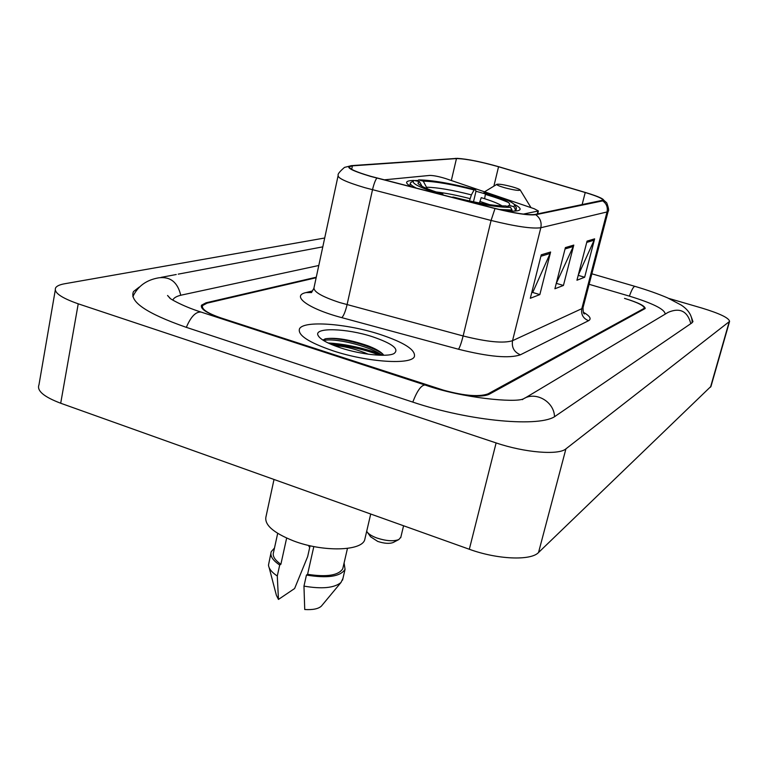 <?xml version="1.0" encoding="UTF-8"?>
<svg xmlns="http://www.w3.org/2000/svg" width="768" height="768" viewBox="0 0 768 768"><rect width="100%" height="100%" fill="white"/><g stroke="black" fill="none" stroke-linecap="round" stroke-linejoin="round"><path stroke-width="1.15" d="M504.672 210.73C513.792 211.517 518.899 211.152 519.974 209.616C520.666 208.368 518.746 206.592 514.214 204.288M485.606 193.949L475.834 191.232M417.648 180.566L415.526 180.49M414.182 180.47C410.035 180.48 407.578 180.97 406.829 181.93C406.022 183.082 407.722 184.771 411.926 187.008M523.382 214.09L538.397 210.97L534.23 208.742L445.776 178.618C439.094 176.544 433.776 175.478 429.821 175.421L384.144 179.846M316.147 277.738L207.082 303.149L202.579 305.549C201.264 309.139 207.485 313.306 221.242 318.019L439.075 388.906C461.962 395.626 478.253 397.286 487.968 393.888L644.342 308.266C644.198 305.712 637.584 302.419 624.509 298.387L625.334 298.637C638.419 302.659 645.043 305.962 645.187 308.515L489.158 394.272C483.619 396.816 473.107 396.662 457.622 393.792M664.906 314.294L665.136 313.91C664.723 309.245 652.762 303.302 629.222 296.083L589.114 284.304M318.787 265.488L181.862 294.998C177.293 295.987 174.384 297.466 173.165 299.424L172.829 300.115M324.691 238.013L64.57 283.776C59.866 284.621 56.899 285.936 55.68 287.731C53.491 292.426 61.008 297.782 78.23 303.821L496.118 442.925C524.755 452.669 558.691 455.366 565.92 448.858L729.571 321.408C729.072 318 719.875 313.555 701.981 308.093L668.736 298.397M55.267 290.17L38.976 384.806C36.605 390.701 43.843 396.845 60.701 403.238L469.325 549.264C497.261 559.517 530.909 560.88 538.531 552.518L710.995 386.352M139.2 287.117L133.498 291.552C129.101 301.526 146.506 313.382 185.712 327.139L412.349 401.952C470.275 421.536 541.478 427.69 555.821 415.814L691.747 323.011L692.957 321.629L691.546 317.616M332.87 350.755C367.459 362.323 411.869 365.078 414.422 356.477C415.661 349.805 404.102 342.422 379.747 334.33C346.714 323.52 303.331 320.227 299.482 328.877C297.523 335.107 308.65 342.403 332.87 350.755C367.459 362.323 411.869 365.078 414.422 356.477C415.661 349.805 404.102 342.422 379.747 334.33C346.714 323.52 303.331 320.227 299.482 328.877C297.523 335.107 308.65 342.403 332.87 350.755M370.963 176.371C355.958 171.955 348.787 168.73 349.44 166.685L352.416 165.85L456.461 158.573C465.782 158.765 479.818 161.482 498.557 166.752L585.226 192.518C597.062 196.109 602.938 198.682 602.861 200.227L534.854 214.483C527.866 215.261 514.627 213.254 495.13 208.445L370.963 176.371M370.598 176.4L494.995 208.541C514.992 213.466 528.566 215.53 535.718 214.723L602.698 200.88C604.282 200.525 603.936 199.709 601.661 198.442C598.502 196.762 593.136 194.784 585.542 192.518L498.902 166.762C481.594 161.856 467.741 159.053 457.334 158.352L351.61 165.619C344.4 166.8 350.726 170.39 370.598 176.4M328.099 342.96C342.432 343.805 357.235 346.618 372.509 351.418L383.107 355.277M316.262 277.21L206.026 302.803L201.514 305.203C200.198 308.794 206.41 312.95 220.157 317.664L446.909 391.277M550.618 252.019L539.846 294.595L530.314 298.282L541.248 254.822L550.618 252.019L550.118 253.469L540.883 256.262M594.634 238.848L584.659 277.238L576.95 280.224L587.069 241.114L594.634 238.848L594.163 240.163L586.733 242.41M573.792 245.088L563.434 285.456L554.89 288.768L565.402 247.594L573.792 245.088L573.312 246.461L565.046 248.957M563.434 285.456L556.416 283.382M556.243 283.45L573.312 246.461M584.659 277.238L578.208 275.357M578.266 275.165L594.163 240.163M539.846 294.595L532.474 292.387M531.725 292.666L532.81 292.262L550.118 253.469M334.368 345.658C343.066 346.022 353.203 348.384 364.781 352.742L368.179 354.182M274.013 479.472L266.102 516.211C263.846 524.448 272.976 532.675 293.501 540.893C322.752 552.144 361.507 551.194 364.685 539.875L365.165 537.83M340.867 347.952C360.893 354.576 386.976 357.283 393.917 353.626C399.744 349.277 392.669 343.67 372.691 336.797C346.886 328.253 313.613 327.13 318.048 335.414C320.189 339.398 327.792 343.584 340.867 347.952M383.818 355.267L382.589 353.846C379.622 351.043 374.669 348.336 367.738 345.725C350.045 339.696 336.096 337.363 325.901 338.707L322.829 340.022M313.824 546.557L307.584 574.32C326.861 577.258 338.592 575.395 342.758 568.752L343.123 567.178M307.584 574.32L306.451 575.069L303.965 586.118L304.733 609.514C312.845 610.003 318.403 608.87 321.398 606.096L321.955 605.414M303.965 586.118C322.022 589.21 334.368 587.99 341.002 582.47L342.95 578.438M306.451 575.069C327.562 578.496 340.426 576.586 345.053 569.347L344.093 563.002M277.68 533.376L273.59 552.144C272.227 555.878 274.656 559.93 280.877 564.288L286.637 538.09M309.206 545.568L308.957 546.672L310.032 546L309.149 545.827M269.194 567.763L276.384 595.286L278.458 599.434L294.614 588.528L307.67 556.57L310.032 546M270.845 553.574L268.493 565.056C268.781 568.627 271.709 572.275 277.286 576.019L279.706 565.018L280.877 564.288M278.458 599.434L277.286 576.019M274.483 548.045L271.267 551.626C269.77 555.763 272.582 560.227 279.706 565.018M323.75 340.627C331.978 337.43 368.429 345.302 382.166 355.277M324.835 338.966L325.123 338.909C334.963 336.47 369.898 344.458 382.829 354.086M367.622 532.618L370.627 536.794L377.722 541.411C384.269 543.542 389.424 543.907 393.187 542.506L398.813 539.558L400.838 537.178M366.691 531.283L366.787 531.456C368.208 533.837 371.558 536.016 376.838 537.994C386.17 541.018 393.494 541.546 398.813 539.558M502.166 205.958C498.518 203.568 491.53 200.803 481.229 197.654L479.462 203.002M417.072 180.922L418.723 179.885C432.019 180.106 451.008 183.389 475.68 189.744L475.882 191.722L473.472 201.83M484.637 198.71L485.539 193.2M513.811 206.688L509.078 205.354C511.958 202.982 503.568 198.768 483.907 192.71L485.472 192.49C502.915 197.75 512.688 201.955 514.79 205.104L513.811 206.688L515.347 209.414L516.355 208.704L516.058 207.158M508.714 202.637C503.002 200.064 495.312 197.338 485.654 194.467M515.347 209.414L514.944 211.075M511.766 211.133L512.035 210.038L510.49 207.293C501.312 207.638 486.163 205.44 465.024 200.688M499.123 209.443L512.035 210.038M475.68 189.744L474.096 189.955C452.122 184.33 435.187 181.392 423.283 181.171L418.723 179.885M451.757 197.27L453.235 197.059C476.909 203.107 494.4 206.064 505.728 205.939L510.49 207.293M423.283 181.171L427.277 188.726M469.45 200.976L471.398 194.88L474.096 189.955M507.35 206.4L509.078 205.354M413.136 181.114L410.467 182.784C409.651 183.994 411.677 185.798 416.554 188.198M441.014 194.496L441.091 194.362C419.04 187.45 410.064 182.822 414.144 180.48L419.405 181.584L417.936 183.149C419.366 185.76 427.68 189.418 442.886 194.122L441.091 194.362M422.083 186.355L419.405 181.584M442.886 194.122L443.002 195.014M512.102 186.787C504.451 184.771 499.411 183.936 496.973 184.262C496.214 184.867 498.835 186.038 504.826 187.786C514.08 190.157 519.216 190.896 520.214 190.003C519.638 189.235 516.941 188.16 512.102 186.787M537.965 211.171L537.264 213.984M591.85 273.802L634.944 286.358C633.562 286.435 631.718 289.699 629.395 296.141M690.816 323.645C687.475 311.126 679.92 307.363 668.16 312.346L524.822 398.17M554.506 416.621C554.083 400.848 534.115 390.432 522.317 399.667M412.781 402.086C417.187 390.72 421.286 385.027 425.078 384.998L201.398 312.182M186.336 327.35C190.867 316.646 195.782 311.558 201.082 312.077C181.066 305.789 168.163 297.485 169.939 298.195L167.558 295.478L170.285 298.445M132.845 296.65C137.818 286.138 146.534 279.85 158.976 277.776C170.41 276.47 177.667 282.298 180.739 295.258M710.496 387.216L729.168 321.917M538.531 552.518L565.92 448.858M469.325 549.264L496.118 442.925M60.701 403.238L78.23 303.821M352.416 165.85L351.667 169.325M602.698 200.88C606.509 203.597 607.958 207.293 607.027 211.968L540.816 227.741C532.166 228.922 515.587 226.493 491.078 220.454L364.896 187.69C346.186 182.122 337.286 177.994 338.179 175.315C337.536 174.23 339.638 171.59 344.486 167.405L351.61 165.619M338.016 176.083L314.102 287.27C312.893 291.418 321.408 296.506 339.638 302.534L463.133 335.962C487.152 341.971 503.616 343.546 512.534 340.694L581.818 308.669L583.133 307.219M376.819 178.09C375.235 180.355 373.795 184.253 372.499 189.763L347.069 304.694C345.437 311.472 343.68 315.792 341.818 317.654C308.237 308.765 290.746 295.786 306 292.579L312.701 290.89M583.334 312.221C589.987 316.07 591.734 318.902 588.557 320.707L520.387 354.797C514.147 352.147 511.526 347.443 512.534 340.694L540.816 227.741C541.853 222.259 540.154 217.93 535.718 214.723M608.198 211.104L607.027 211.968L581.818 308.669C580.906 314.467 583.152 318.48 588.557 320.707M520.387 354.797C509.366 358.656 488.736 356.803 458.496 349.238C459.859 347.213 461.395 342.787 463.133 335.962L491.078 220.454L494.995 208.541M455.76 158.381L455.174 158.419M458.496 349.238L341.818 317.654M306 292.579L311.683 292.55M585.226 192.518L582.086 204.758M498.557 166.752L493.882 186.144M456.461 158.573L451.325 180.499M379.92 355.238L372.25 352.541C358.33 348.144 344.582 345.398 331.018 344.285M489.696 204.71L479.846 201.408M471.398 194.88C452.131 189.965 437.232 187.421 426.691 187.238M470.006 198.634C457.315 195.341 445.949 193.094 435.926 191.914M406.646 182.726L406.829 181.93M538.397 210.97L537.658 213.898M178.243 274.138L322.79 246.854M161.011 277.392L176.246 274.512M523.066 398.986C515.203 402.797 462.96 398.371 425.078 384.998M692.179 322.675C692.198 315.754 688.522 309.869 681.149 305.04L667.661 297.917C658.243 293.885 647.338 290.035 634.944 286.358M710.938 386.563L729.571 321.408M349.44 166.685L349.315 167.261M601.853 198.557L606.739 202.829C608.621 208.051 609.082 210.893 608.131 211.373L583.027 307.632C583.056 311.827 583.526 313.93 584.438 313.92L583.997 313.45M311.376 292.57L313.843 288.442M319.238 337.133L318.048 335.414M342.758 568.752L347.462 548.39M321.398 606.096L341.002 582.47M342.557 580.138L345.053 569.347M364.685 539.875L370.714 514.032M325.901 338.707L325.123 338.909M515.789 211.018L516.355 208.704M514.79 205.104L516.394 207.725M409.786 185.789L410.304 183.533M418.339 183.782L417.936 183.149M400.704 537.754L403.574 525.773M496.79 184.378L484.55 191.818M520.214 190.003L530.995 207.638"/></g></svg>
